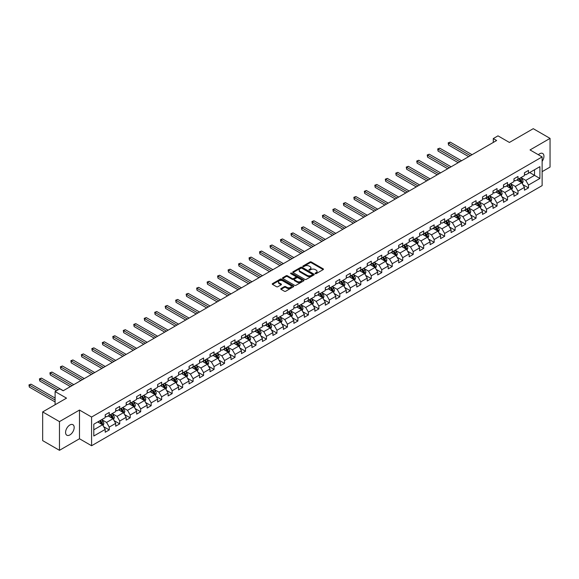 <?xml version="1.0" encoding="UTF-8"?>
<svg xmlns="http://www.w3.org/2000/svg" width="579" height="579" viewBox="0 0 579 579"><rect width="100%" height="100%" fill="white"/><g stroke="black" fill="none" stroke-linecap="round" stroke-linejoin="round"><path stroke-width="0.87" d="M315.258 273.65A0.651 0.376 0 0 0 316.177 273.65L323.191 269.604A0.934 0.536 0 0 0 323.458 269.221A0.934 0.536 0 0 0 323.191 268.837L311.314 261.983A0.934 0.536 0 0 0 309.997 261.983L302.991 266.029A0.651 0.376 0 0 0 303.917 266.564L304.822 266.043A2.982 1.723 0 0 1 309.041 266.043L310.033 266.615A2.982 1.723 0 0 1 310.909 267.831A2.982 1.723 0 0 1 310.033 269.047L309.121 269.575A0.651 0.376 0 0 0 310.047 270.103L310.952 269.582A2.982 1.723 0 0 1 315.171 269.582L316.163 270.154A2.982 1.723 0 0 1 317.039 271.37A2.982 1.723 0 0 1 316.163 272.593L315.258 273.114A0.651 0.376 0 0 0 315.258 273.65L315.258 273.114M69.878 434.923A6.08 3.51 120 0 0 73.851 429.56A6.08 3.51 120 0 0 72.918 424.689A6.08 3.51 120 0 0 69.878 424.986A6.08 3.51 120 0 0 65.905 430.349A6.08 3.51 120 0 0 66.838 435.22A6.08 3.51 120 0 0 69.878 434.923M542.125 161.36A6.08 3.51 120 0 0 542.675 153.478A6.08 3.51 120 0 0 539.635 153.775A6.08 3.51 120 0 0 538.354 154.745M281.047 288.559A0.934 0.536 0 0 0 280.772 288.943A0.934 0.536 0 0 0 281.047 289.326L284.376 291.244A0.934 0.536 0 0 0 285.7 291.244L293.481 286.75A0.934 0.536 0 0 0 293.748 286.373A0.934 0.536 0 0 0 293.481 285.99L281.611 279.136A0.934 0.536 0 0 0 280.287 279.136L272.506 283.63A0.934 0.536 0 0 0 272.231 284.014A0.934 0.536 0 0 0 272.506 284.39L276.53 286.714A0.934 0.536 0 0 0 277.848 286.714L281.177 284.796A0.934 0.536 0 0 0 281.452 284.412A0.934 0.536 0 0 0 281.177 284.028L279.187 282.878A2.497 1.44 0 0 1 278.456 281.864A2.497 1.44 0 0 1 279.997 280.533A2.497 1.44 0 0 1 282.711 280.844L290.528 285.353A2.497 1.44 0 0 1 291.259 286.373A2.497 1.44 0 0 1 289.717 287.705A2.497 1.44 0 0 1 286.996 287.394L285.7 286.641A0.934 0.536 0 0 0 284.376 286.641L281.047 288.559L281.047 289.326M542.125 171.659L550.05 167.085L550.05 138.381L533.252 128.683L509.404 142.448L497.983 135.855L493.279 138.569L496.637 140.509L63.162 390.774L59.803 388.835L55.099 391.556L55.099 404.743M59.463 421.613L59.463 450.317L79.489 438.759L79.489 410.055L59.463 421.613L42.672 411.915L66.52 398.149L55.099 391.556M79.489 410.055L91.583 417.039L542.125 156.916L542.125 185.62L91.583 445.743L91.583 417.039M550.05 138.381L530.031 149.939L542.125 156.916M304.887 279.404A0.934 0.536 0 0 0 306.204 279.404L313.984 274.909A0.934 0.536 0 0 0 314.259 274.533A0.934 0.536 0 0 0 313.984 274.149L302.115 267.295A0.934 0.536 0 0 0 300.798 267.295L293.017 271.79A0.934 0.536 0 0 0 292.742 272.173A0.934 0.536 0 0 0 293.017 272.55L304.887 279.404M291.005 273.787A0.651 0.376 0 0 1 291.664 273.881L291.664 273.107L303.736 280.07A0.934 0.536 0 0 1 304.004 280.453A0.934 0.536 0 0 1 303.736 280.829L295.949 285.324A0.934 0.536 0 0 1 294.631 285.324L282.762 278.47L286.091 276.567L286.091 275.785L282.762 277.71A0.934 0.536 0 0 0 282.487 278.094A0.934 0.536 0 0 0 282.762 278.47L282.762 277.71M286.091 276.567A0.934 0.536 0 0 1 287.408 276.567L287.408 275.785A0.934 0.536 0 0 0 286.091 275.785M287.408 275.785L292.229 278.564A0.934 0.536 0 0 0 293.546 278.564L295.753 277.29A0.934 0.536 0 0 0 296.028 276.914A0.934 0.536 0 0 0 295.753 276.53L290.745 273.635A0.651 0.376 0 0 1 291.664 273.107M59.463 450.317L42.672 440.619L42.672 411.915M103.641 426.68L109.25 429.915L109.25 427.085L115.699 423.358L115.699 426.195L119.73 423.864L119.73 421.034L126.179 417.307L126.179 420.144L130.21 417.814L130.21 414.984L136.658 411.256L136.658 414.094L140.69 411.763L140.69 408.933L147.138 405.206L147.138 408.036L151.17 405.713L151.17 402.883L157.626 399.155L157.626 401.985L161.657 399.662L161.657 396.832L168.105 393.105L168.105 395.935L172.137 393.611L172.137 390.774L178.585 387.054L178.585 389.884L182.617 387.561L182.617 384.724L189.065 381.004L189.065 383.834L193.097 381.51L193.097 378.673L199.545 374.953L199.545 377.783L203.576 375.46L203.576 372.623L210.025 368.903L210.025 371.732L214.056 369.402L214.056 366.572L220.505 362.852L220.505 365.682L224.536 363.351L224.536 360.522L230.992 356.802L230.992 359.631L235.016 357.301L235.016 354.471L241.472 350.751L241.472 353.581L245.503 351.25L245.503 348.42L251.952 344.693L251.952 347.53L255.983 345.2L255.983 342.37L262.432 338.643L262.432 341.48L266.463 339.149L266.463 336.319L272.912 332.592L272.912 335.429L276.943 333.099L276.943 330.269L283.392 326.542L283.392 329.379L287.423 327.048L287.423 324.218L293.871 320.491L293.871 323.321L297.903 320.998L297.903 318.168L304.351 314.44L304.351 317.27L308.383 314.947L308.383 312.117L314.838 308.39L314.838 311.22L318.87 308.897L318.87 306.059L325.318 302.339L325.318 305.169L329.35 302.846L329.35 300.009L335.798 296.289L335.798 299.119L339.83 296.795L339.83 293.958L346.278 290.238L346.278 293.068L350.309 290.745L350.309 287.908L356.758 284.188L356.758 287.018L360.789 284.687L360.789 281.857L367.238 278.137L367.238 280.967L371.269 278.637L371.269 275.807L377.718 272.087L377.718 274.916L381.749 272.586L381.749 269.756L388.205 266.036L388.205 268.866L392.229 266.535L392.229 263.706L398.685 259.978L398.685 262.815L402.716 260.485L402.716 257.655L409.165 253.928L409.165 256.765L413.196 254.434L413.196 251.604L419.645 247.877L419.645 250.714L423.676 248.384L423.676 245.554L430.125 241.827L430.125 244.664L434.156 242.333L434.156 239.503L440.605 235.776L440.605 238.606L444.636 236.283L444.636 233.453L451.084 229.725L451.084 232.555L455.116 230.232L455.116 227.402L461.564 223.675L461.564 226.505L465.596 224.182L465.596 221.344L472.051 217.624L472.051 220.454L476.083 218.131L476.083 215.294L482.531 211.574L482.531 214.404L486.563 212.08L486.563 209.243L493.011 205.523L493.011 208.353L497.043 206.03L497.043 203.193L503.491 199.473L503.491 202.303L507.522 199.972L507.522 197.142L513.971 193.422L513.971 196.252L518.002 193.922L518.002 191.092L524.451 187.372L524.451 190.202L528.482 187.871L528.482 185.041L539.903 178.448L539.903 166.658L534.533 169.756L534.533 175.343L539.903 178.448M109.25 429.915L105.219 432.245L105.219 429.408L93.798 436.009L93.798 424.212L105.219 417.618L105.219 414.788L109.25 412.458L109.25 415.295L115.699 411.568L115.699 408.738L119.73 406.407L119.73 409.244L126.179 405.517L126.179 402.687L130.21 400.357L130.21 403.187L136.658 399.467L136.658 396.637L140.69 394.306L140.69 397.136L147.138 393.416L147.138 390.586L151.17 388.256L151.17 391.086L157.626 387.365L157.626 384.536L161.657 382.205L161.657 385.035L168.105 381.315L168.105 378.485L172.137 376.155L172.137 378.984L178.585 375.264L178.585 372.427L182.617 370.104L182.617 372.934L189.065 369.214L189.065 366.377L193.097 364.053L193.097 366.883L199.545 363.163L199.545 360.326L203.576 358.003L203.576 360.833L210.025 357.105L210.025 354.276L214.056 351.952L214.056 354.782L220.505 351.055L220.505 348.225L224.536 345.902L224.536 348.732L230.992 345.004L230.992 342.175L235.016 339.851L235.016 342.681L241.472 338.954L241.472 336.124L245.503 333.793L245.503 336.631L251.952 332.903L251.952 330.073L255.983 327.743L255.983 330.58L262.432 326.853L262.432 324.023L266.463 321.692L266.463 324.529L272.912 320.802L272.912 317.972L276.943 315.642L276.943 318.472L283.392 314.752L283.392 311.922L287.423 309.591L287.423 312.421L293.871 308.701L293.871 305.871L297.903 303.541L297.903 306.371L304.351 302.651L304.351 299.821L308.383 297.49L308.383 300.32L314.838 296.6L314.838 293.77L318.87 291.44L318.87 294.27L325.318 290.549L325.318 287.712L329.35 285.389L329.35 288.219L335.798 284.499L335.798 281.662L339.83 279.339L339.83 282.168L346.278 278.448L346.278 275.611L350.309 273.288L350.309 276.118L356.758 272.391L356.758 269.561L360.789 267.237L360.789 270.067L367.238 266.34L367.238 263.51L371.269 261.187L371.269 264.017L377.718 260.289L377.718 257.46L381.749 255.136L381.749 257.966L388.205 254.239L388.205 251.409L392.229 249.079L392.229 251.916L398.685 248.188L398.685 245.358L402.716 243.028L402.716 245.865L409.165 242.138L409.165 239.308L413.196 236.977L413.196 239.815L419.645 236.087L419.645 233.257L423.676 230.927L423.676 233.757L430.125 230.037L430.125 227.207L434.156 224.876L434.156 227.706L440.605 223.986L440.605 221.156L444.636 218.826L444.636 221.656L451.084 217.936L451.084 215.106L455.116 212.775L455.116 215.605L461.564 211.885L461.564 209.055L465.596 206.725L465.596 209.555L472.051 205.834L472.051 202.997L476.083 200.674L476.083 203.504L482.531 199.784L482.531 196.947L486.563 194.624L486.563 197.453L493.011 193.733L493.011 190.896L497.043 188.573L497.043 191.403L503.491 187.676L503.491 184.846L507.522 182.523L507.522 185.352L513.971 181.625L513.971 178.795L518.002 176.472L518.002 179.302L524.451 175.575L524.451 172.745L528.482 170.421L528.482 173.251L539.903 166.658M108.172 415.91L113.014 418.704L106.565 422.431L101.723 419.637M105.219 416.069L106.565 416.844L109.25 415.295M106.565 422.431L109.25 427.085M113.014 418.704L115.699 423.358M118.659 409.86L123.493 412.653L117.045 416.381L112.203 413.587M115.699 410.019L117.045 410.793L119.73 409.244M117.045 416.381L119.73 421.034M123.493 412.653L126.179 417.307M129.139 403.809L133.973 406.603L127.525 410.33L122.683 407.536M126.179 403.968L127.525 404.743L130.21 403.187M127.525 410.33L130.21 414.984M133.973 406.603L136.658 411.256M139.619 397.759L144.453 400.552L138.005 404.28L133.17 401.486M136.658 397.918L138.005 398.692L140.69 397.136M138.005 404.28L140.69 408.933M144.453 400.552L147.138 405.206M150.099 391.708L154.933 394.502L148.485 398.222L143.65 395.435M147.138 391.867L148.485 392.642L151.17 391.086M148.485 398.222L151.17 402.883M154.933 394.502L157.626 399.155M160.578 385.657L165.413 388.451L158.964 392.171L154.13 389.385M157.626 385.809L158.964 386.591L161.657 385.035M158.964 392.171L161.657 396.832M165.413 388.451L168.105 393.105M171.058 379.607L175.9 382.401L169.444 386.121L164.61 383.327M168.105 379.759L169.444 380.541L172.137 378.984M169.444 386.121L172.137 390.774M175.9 382.401L178.585 387.054M181.538 373.556L186.38 376.35L179.931 380.07L175.09 377.276M178.585 373.708L179.931 374.49L182.617 372.934M179.931 380.07L182.617 384.724M186.38 376.35L189.065 381.004M192.018 367.506L196.86 370.299L190.411 374.02L185.569 371.226M189.065 367.658L190.411 368.432L193.097 366.883M190.411 374.02L193.097 378.673M196.86 370.299L199.545 374.953M202.505 361.455L207.34 364.249L200.891 367.969L196.049 365.175M199.545 361.607L200.891 362.382L203.576 360.833M200.891 367.969L203.576 372.623M207.34 364.249L210.025 368.903M212.985 355.405L217.82 358.198L211.371 361.918L206.537 359.125M210.025 355.557L211.371 356.331L214.056 354.782M211.371 361.918L214.056 366.572M217.82 358.198L220.505 362.852M223.465 349.354L228.3 352.141L221.851 355.868L217.016 353.074M220.505 349.506L221.851 350.281L224.536 348.732M221.851 355.868L224.536 360.522M228.3 352.141L230.992 356.802M233.945 343.304L238.78 346.09L232.331 349.817L227.496 347.024M230.992 343.456L232.331 344.23L235.016 342.681M232.331 349.817L235.016 354.471M238.78 346.09L241.472 350.751M244.425 337.246L249.259 340.039L242.811 343.767L237.976 340.973M241.472 337.405L242.811 338.179L245.503 336.631M242.811 343.767L245.503 348.42M249.259 340.039L251.952 344.693M254.905 331.195L259.747 333.989L253.291 337.716L248.456 334.923M251.952 331.354L253.291 332.129L255.983 330.58M253.291 337.716L255.983 342.37M259.747 333.989L262.432 338.643M265.385 325.145L270.227 327.938L263.778 331.666L258.936 328.872M262.432 325.304L263.778 326.078L266.463 324.529M263.778 331.666L266.463 336.319M270.227 327.938L272.912 332.592M275.865 319.094L280.706 321.888L274.258 325.615L269.416 322.821M272.912 319.253L274.258 320.028L276.943 318.472M274.258 325.615L276.943 330.269M280.706 321.888L283.392 326.542M286.352 313.044L291.186 315.837L284.738 319.565L279.896 316.771M283.392 313.203L284.738 313.977L287.423 312.421M284.738 319.565L287.423 324.218M291.186 315.837L293.871 320.491M296.832 306.993L301.666 309.787L295.218 313.507L290.383 310.72M293.871 307.152L295.218 307.927L297.903 306.371M295.218 313.507L297.903 318.168M301.666 309.787L304.351 314.44M307.311 300.942L312.146 303.736L305.698 307.456L300.863 304.67M304.351 301.094L305.698 301.876L308.383 300.32M305.698 307.456L308.383 312.117M312.146 303.736L314.838 308.39M317.791 294.892L322.626 297.686L316.177 301.406L311.343 298.612M314.838 295.044L316.177 295.826L318.87 294.27M316.177 301.406L318.87 306.059M322.626 297.686L325.318 302.339M328.271 288.841L333.113 291.635L326.657 295.355L321.823 292.561M325.318 288.993L326.657 289.775L329.35 288.219M326.657 295.355L329.35 300.009M333.113 291.635L335.798 296.289M338.751 282.791L343.593 285.585L337.144 289.305L332.303 286.511M335.798 282.943L337.144 283.717L339.83 282.168M337.144 289.305L339.83 293.958M343.593 285.585L346.278 290.238M349.231 276.74L354.073 279.534L347.624 283.254L342.782 280.46M346.278 276.892L347.624 277.667L350.309 276.118M347.624 283.254L350.309 287.908M354.073 279.534L356.758 284.188M359.718 270.69L364.553 273.483L358.104 277.203L353.262 274.41M356.758 270.842L358.104 271.616L360.789 270.067M358.104 277.203L360.789 281.857M364.553 273.483L367.238 278.137M370.198 264.639L375.033 267.426L368.584 271.153L363.75 268.359M367.238 264.791L368.584 265.566L371.269 264.017M368.584 271.153L371.269 275.807M375.033 267.426L377.718 272.087M380.678 258.589L385.513 261.375L379.064 265.102L374.229 262.309M377.718 258.741L379.064 259.515L381.749 257.966M379.064 265.102L381.749 269.756M385.513 261.375L388.205 266.036M391.158 252.531L395.993 255.325L389.544 259.052L384.709 256.258M388.205 252.69L389.544 253.464L392.229 251.916M389.544 259.052L392.229 263.706M395.993 255.325L398.685 259.978M401.638 246.48L406.472 249.274L400.024 253.001L395.189 250.208M398.685 246.64L400.024 247.414L402.716 245.865M400.024 253.001L402.716 257.655M406.472 249.274L409.165 253.928M412.118 240.43L416.96 243.223L410.504 246.951L405.669 244.157M409.165 240.589L410.504 241.363L413.196 239.815M410.504 246.951L413.196 251.604M416.96 243.223L419.645 247.877M422.598 234.379L427.44 237.173L420.991 240.9L416.149 238.107M419.645 234.538L420.991 235.313L423.676 233.757M420.991 240.9L423.676 245.554M427.44 237.173L430.125 241.827M433.078 228.329L437.919 231.122L431.471 234.85L426.629 232.056M430.125 228.488L431.471 229.262L434.156 227.706M431.471 234.85L434.156 239.503M437.919 231.122L440.605 235.776M443.565 222.278L448.399 225.072L441.951 228.792L437.109 226.005M440.605 222.437L441.951 223.212L444.636 221.656M441.951 228.792L444.636 233.453M448.399 225.072L451.084 229.725M454.045 216.228L458.879 219.021L452.431 222.741L447.596 219.955M451.084 216.38L452.431 217.161L455.116 215.605M452.431 222.741L455.116 227.402M458.879 219.021L461.564 223.675M464.524 210.177L469.359 212.971L462.911 216.691L458.076 213.897M461.564 210.329L462.911 211.111L465.596 209.555M462.911 216.691L465.596 221.344M469.359 212.971L472.051 217.624M475.004 204.126L479.839 206.92L473.39 210.64L468.556 207.847M472.051 204.278L473.39 205.06L476.083 203.504M473.39 210.64L476.083 215.294M479.839 206.92L482.531 211.574M485.484 198.076L490.326 200.87L483.87 204.59L479.036 201.796M482.531 198.228L483.87 199.002L486.563 197.453M483.87 204.59L486.563 209.243M490.326 200.87L493.011 205.523M495.964 192.025L500.806 194.819L494.35 198.539L489.516 195.745M493.011 192.177L494.35 192.952L497.043 191.403M494.35 198.539L497.043 203.193M500.806 194.819L503.491 199.473M506.444 185.975L511.286 188.768L504.837 192.489L499.995 189.695M503.491 186.127L504.837 186.901L507.522 185.352M504.837 192.489L507.522 197.142M511.286 188.768L513.971 193.422M516.931 179.924L521.766 182.711L515.317 186.438L510.475 183.644M513.971 180.076L515.317 180.851L518.002 179.302M515.317 186.438L518.002 191.092M521.766 182.711L524.451 187.372M529.691 172.549L534.533 175.343L525.797 180.387L520.955 177.594M524.451 174.026L525.797 174.8L528.482 173.251M525.797 180.387L528.482 185.041M79.489 438.759L91.583 445.743M493.279 138.569L493.279 142.448M93.798 429.799L102.534 424.754L97.692 421.961M102.534 424.754L105.219 429.408M522.873 184.636L528.482 187.871M512.393 190.686L518.002 193.922M501.913 196.737L507.522 199.972M491.433 202.788L497.043 206.03M480.954 208.838L486.563 212.08M470.466 214.889L476.083 218.131M459.987 220.939L465.596 224.182M449.507 226.99L455.116 230.232M439.027 233.04L444.636 236.283M428.547 239.091L434.156 242.333M418.067 245.149L423.676 248.384M407.587 251.199L413.196 254.434M397.1 257.25L402.716 260.485M386.62 263.3L392.229 266.535M376.14 269.351L381.749 272.586M365.66 275.401L371.269 278.637M355.18 281.452L360.789 284.687M344.7 287.502L350.309 290.745M334.221 293.553L339.83 296.795M323.741 299.604L329.35 302.846M313.253 305.654L318.87 308.897M302.774 311.705L308.383 314.947M292.294 317.755L297.903 320.998M281.814 323.806L287.423 327.048M271.334 329.864L276.943 333.099M260.854 335.914L266.463 339.149M250.374 341.965L255.983 345.2M239.894 348.015L245.503 351.25M229.407 354.066L235.016 357.301M218.927 360.116L224.536 363.351M208.447 366.167L214.056 369.402M197.967 372.217L203.576 375.46M187.487 378.268L193.097 381.51M177.008 384.318L182.617 387.561M166.528 390.369L172.137 393.611M156.041 396.42L161.657 399.662M145.561 402.47L151.17 405.713M135.081 408.521L140.69 411.763M124.601 414.578L130.21 417.814M114.121 420.629L119.73 423.864M315.519 273.737L316.163 273.368A2.982 1.723 0 0 0 317.039 272.144L317.039 271.37M310.909 267.831L310.909 268.605A2.982 1.723 0 0 1 310.033 269.821L309.389 270.198M323.191 268.837L323.191 269.604L311.314 262.765A0.934 0.536 0 0 0 309.997 262.765L303.251 266.658M313.977 274.916L302.115 268.07A0.934 0.536 0 0 0 300.798 268.07L293.032 272.557M312.342 274.801A0.651 0.376 0 0 0 312.342 274.265L301.92 268.251A0.651 0.376 0 0 0 300.993 268.251L300.038 268.801A2.982 1.723 0 0 0 299.169 270.017A2.982 1.723 0 0 0 300.038 271.24L307.159 275.351A2.982 1.723 0 0 0 311.386 275.351L312.342 274.801L312.342 275.575A0.651 0.376 0 0 0 312.53 275.307L312.53 274.533M299.169 270.017L299.169 270.798A2.982 1.723 0 0 0 300.038 272.014L300.038 271.24M312.342 275.575L311.386 276.125A2.982 1.723 0 0 1 307.159 276.125L300.038 272.014M287.408 276.567L292.229 279.346A0.934 0.536 0 0 0 293.546 279.346L295.753 278.065A0.934 0.536 0 0 0 296.028 277.688L296.028 276.914M291.664 273.881L303.722 280.837M297.222 281.452A2.497 1.44 0 0 0 299.936 281.763A2.497 1.44 0 0 0 301.478 280.431A2.497 1.44 0 0 0 300.747 279.418L297.997 277.826A0.934 0.536 0 0 0 296.68 277.826L294.465 279.1A0.934 0.536 0 0 0 294.197 279.483A0.934 0.536 0 0 0 294.465 279.86L297.222 281.452L297.222 282.226A2.497 1.44 0 0 0 299.936 282.538A2.497 1.44 0 0 0 301.478 281.206L301.478 280.431M294.197 279.483L294.197 280.258A0.934 0.536 0 0 0 294.465 280.641L294.465 279.86M297.222 282.226L294.465 280.641M291.259 286.373L291.259 287.148A2.497 1.44 0 0 1 289.717 288.48A2.497 1.44 0 0 1 286.996 288.168L285.7 287.416A0.934 0.536 0 0 0 284.376 287.416L281.061 289.334M278.456 281.864L278.456 282.639A2.497 1.44 0 0 0 279.187 283.652L279.187 282.878M281.177 284.028L281.177 284.796L279.187 283.652M293.481 285.99L293.481 286.75L281.611 279.918A0.934 0.536 0 0 0 280.287 279.918L272.521 284.398M522.294 183.637L523.098 181.618A2.519 1.455 -120 0 0 522.294 179.476L520.905 177.623M518.487 180.822L517.546 179.562M472.051 154.709L450.23 142.116L448.551 143.085L448.551 145.025L468.686 156.648M518.82 178.824L520.21 180.677A2.519 1.455 60 0 1 520.926 182.19L521.737 181.726A2.519 1.455 -120 0 0 521.013 180.214L519.631 178.361M519.001 178.723L520.535 180.778A1.281 0.738 60 0 1 520.767 181.169L521.737 181.726M448.551 145.025L448.182 142.868L470.365 155.679M448.182 142.868L450.23 142.116M511.814 189.688L512.618 187.668A2.519 1.455 -120 0 0 511.814 185.526L510.425 183.673M508.007 186.872L507.066 185.613M461.564 160.759L439.751 148.166L438.071 149.136L438.071 151.076L458.206 162.699M508.34 184.882L509.73 186.727A2.519 1.455 60 0 1 510.446 188.247L511.257 187.777A2.519 1.455 -120 0 0 510.533 186.264L509.151 184.412M508.514 184.781L510.056 186.829A1.281 0.738 60 0 1 510.287 187.22L511.257 187.777M438.071 151.076L437.702 148.919L459.885 161.729M437.702 148.919L439.751 148.166M501.334 195.738L502.131 193.719A2.519 1.455 -120 0 0 501.327 191.577L499.945 189.724M497.527 192.923L496.587 191.663M451.084 166.81L429.271 154.217L427.591 155.186L427.591 157.126L447.726 168.75M497.86 190.932L499.25 192.778A2.519 1.455 60 0 1 499.966 194.298L500.777 193.827A2.519 1.455 -120 0 0 500.053 192.315L498.664 190.462M498.034 190.831L499.576 192.879A1.281 0.738 60 0 1 499.807 193.27L500.777 193.827M427.591 157.126L427.222 154.969L449.405 167.78M427.222 154.969L429.271 154.217M490.854 201.789L491.651 199.777A2.519 1.455 -120 0 0 490.847 197.627L489.465 195.782M487.048 198.973L486.107 197.721M440.605 172.86L418.791 160.267L417.112 161.237L417.112 163.177L437.246 174.8M487.38 196.983L488.763 198.829A2.519 1.455 60 0 1 489.487 200.348L490.29 199.878A2.519 1.455 -120 0 0 489.573 198.365L488.184 196.513M487.554 196.882L489.096 198.93A1.281 0.738 60 0 1 489.327 199.321L490.29 199.878M417.112 163.177L416.742 161.027L438.925 173.83M416.742 161.027L418.791 160.267M480.375 207.839L481.171 205.827A2.519 1.455 -120 0 0 480.367 203.678L478.985 201.832M476.568 205.024L475.62 203.772M430.125 178.911L408.311 166.318L406.632 167.288L406.632 169.227L426.766 180.851M476.901 203.034L478.283 204.886A2.519 1.455 60 0 1 479.007 206.399L479.81 205.929A2.519 1.455 -120 0 0 479.094 204.416L477.704 202.563M477.074 202.932L478.616 204.988A1.281 0.738 60 0 1 478.847 205.371L479.81 205.929M406.632 169.227L406.263 167.078L428.446 179.881M406.263 167.078L408.311 166.318M469.895 213.89L470.691 211.878A2.519 1.455 -120 0 0 469.887 209.728L468.498 207.883M466.081 211.074L465.14 209.822M419.645 184.962L397.831 172.368L396.152 173.338L396.152 175.278L416.287 186.901M466.421 209.084L467.803 210.937A2.519 1.455 60 0 1 468.527 212.45L469.33 211.986A2.519 1.455 -120 0 0 468.614 210.466L467.224 208.621M466.594 208.983L468.129 211.038A1.281 0.738 60 0 1 468.368 211.422L469.33 211.986M396.152 175.278L395.783 173.128L417.966 185.931M395.783 173.128L397.831 172.368M459.408 219.94L460.211 217.928A2.519 1.455 -120 0 0 459.408 215.786L458.018 213.933M455.601 217.125L454.66 215.873M409.165 191.012L387.351 178.419L385.672 179.389L385.672 181.328L405.807 192.952M455.934 215.135L457.323 216.987A2.519 1.455 60 0 1 458.047 218.5L458.85 218.037A2.519 1.455 -120 0 0 458.127 216.517L456.744 214.671M456.114 215.033L457.649 217.089A1.281 0.738 60 0 1 457.88 217.472L458.85 218.037M385.672 181.328L385.296 179.179L407.486 191.982M385.296 179.179L387.351 178.419M448.928 225.991L449.731 223.979A2.519 1.455 -120 0 0 448.928 221.837L447.538 219.984M445.121 223.183L444.18 221.923M398.685 197.063L376.864 184.469L375.185 185.439L375.185 187.379L395.319 199.002M445.454 221.185L446.843 223.038A2.519 1.455 60 0 1 447.567 224.551L448.37 224.087A2.519 1.455 -120 0 0 447.647 222.568L446.264 220.722M445.635 221.084L447.169 223.139A1.281 0.738 60 0 1 447.401 223.53L448.37 224.087M375.185 187.379L374.816 185.229L397.006 198.032M374.816 185.229L376.864 184.469M438.448 232.041L439.251 230.029A2.519 1.455 -120 0 0 438.448 227.887L437.058 226.034M434.641 229.233L433.7 227.974M388.198 203.12L366.384 190.52L364.705 191.49L364.705 193.429L384.84 205.06M434.974 227.236L436.363 229.089A2.519 1.455 60 0 1 437.08 230.601L437.89 230.138A2.519 1.455 -120 0 0 437.167 228.618L435.784 226.773M435.147 227.134L436.689 229.19A1.281 0.738 60 0 1 436.921 229.581L437.89 230.138M364.705 193.429L364.336 191.28L386.519 204.09M364.336 191.28L366.384 190.52M427.968 238.092L428.764 236.08A2.519 1.455 -120 0 0 427.961 233.938L426.578 232.085M424.161 235.284L423.22 234.025M377.718 209.171L355.904 196.571L354.225 197.54L354.225 199.48L374.36 211.111M424.494 233.286L425.883 235.139A2.519 1.455 60 0 1 426.6 236.652L427.411 236.189A2.519 1.455 -120 0 0 426.687 234.676L425.297 232.823M424.668 233.185L426.209 235.24A1.281 0.738 60 0 1 426.441 235.631L427.411 236.189M354.225 199.48L353.856 197.33L376.039 210.141M353.856 197.33L355.904 196.571M417.488 244.143L418.284 242.131A2.519 1.455 -120 0 0 417.481 239.988L416.098 238.135M413.681 241.334L412.74 240.075M367.238 215.222L345.424 202.621L343.745 203.591L343.745 205.531L363.88 217.161M414.014 239.337L415.404 241.19A2.519 1.455 60 0 1 416.12 242.702L416.931 242.239A2.519 1.455 -120 0 0 416.207 240.726L414.817 238.874M414.188 239.236L415.729 241.291A1.281 0.738 60 0 1 415.961 241.682L416.931 242.239M343.745 205.531L343.376 203.381L365.559 216.191M343.376 203.381L345.424 202.621M407.008 250.193L407.804 248.181A2.519 1.455 -120 0 0 407.001 246.039L405.618 244.186M403.201 247.385L402.253 246.126M356.758 221.272L334.944 208.679L333.265 209.649L333.265 211.588L353.4 223.212M403.534 245.387L404.916 247.24A2.519 1.455 60 0 1 405.64 248.753L406.444 248.29A2.519 1.455 -120 0 0 405.727 246.777L404.337 244.924M403.708 245.286L405.249 247.342A1.281 0.738 60 0 1 405.481 247.732L406.444 248.29M333.265 211.588L332.896 209.432L355.079 222.242M332.896 209.432L334.944 208.679M396.528 256.244L397.324 254.232A2.519 1.455 -120 0 0 396.521 252.089L395.131 250.237M392.714 253.436L391.773 252.176M346.278 227.323L324.464 214.729L322.785 215.699L322.785 217.639L342.92 229.262M393.054 251.438L394.437 253.291A2.519 1.455 60 0 1 395.16 254.803L395.964 254.34A2.519 1.455 -120 0 0 395.247 252.828L393.858 250.975M393.228 251.337L394.762 253.392A1.281 0.738 60 0 1 395.001 253.783L395.964 254.34M322.785 217.639L322.416 215.482L344.599 228.292M322.416 215.482L324.464 214.729M386.048 262.294L386.844 260.282A2.519 1.455 -120 0 0 386.041 258.14L384.651 256.287M382.234 259.486L381.293 258.227M335.798 233.373L313.984 220.78L312.305 221.75L312.305 223.689L332.44 235.313M382.574 257.489L383.957 259.341A2.519 1.455 60 0 1 384.68 260.854L385.484 260.391A2.519 1.455 -120 0 0 384.767 258.878L383.378 257.025M382.748 257.387L384.282 259.443A1.281 0.738 60 0 1 384.521 259.833L385.484 260.391M312.305 223.689L311.936 221.533L334.119 234.343M311.936 221.533L313.984 220.78M375.561 268.352L376.364 266.333A2.519 1.455 -120 0 0 375.561 264.19L374.172 262.338M371.754 265.537L370.813 264.277M325.318 239.424L303.505 226.83L301.818 227.8L301.818 229.74L321.96 241.363M372.087 263.539L373.477 265.392A2.519 1.455 60 0 1 374.2 266.905L375.004 266.441A2.519 1.455 -120 0 0 374.28 264.929L372.898 263.076M372.268 263.438L373.802 265.493A1.281 0.738 60 0 1 374.034 265.884L375.004 266.441M301.818 229.74L301.449 227.583L323.639 240.394M301.449 227.583L303.505 226.83M365.081 274.403L365.885 272.383A2.519 1.455 -120 0 0 365.081 270.241L363.692 268.388M361.274 271.587L360.333 270.328M314.838 245.474L293.017 232.881L291.338 233.851L291.338 235.791L311.473 247.414M361.607 269.597L362.997 271.442A2.519 1.455 60 0 1 363.713 272.962L364.524 272.492A2.519 1.455 -120 0 0 363.8 270.979L362.418 269.126M361.788 269.496L363.322 271.544A1.281 0.738 60 0 1 363.554 271.935L364.524 272.492M291.338 235.791L290.969 233.634L313.152 246.444M290.969 233.634L293.017 232.881M354.601 280.453L355.405 278.434A2.519 1.455 -120 0 0 354.601 276.292L353.212 274.439M350.794 277.638L349.854 276.378M304.351 251.525L282.538 238.932L280.858 239.901L280.858 241.841L300.993 253.464M351.127 275.647L352.517 277.493A2.519 1.455 60 0 1 353.233 279.013L354.044 278.542A2.519 1.455 -120 0 0 353.32 277.03L351.938 275.177M351.301 275.546L352.843 277.594A1.281 0.738 60 0 1 353.074 277.985L354.044 278.542M280.858 241.841L280.489 239.684L302.672 252.495M280.489 239.684L282.538 238.932M344.121 286.504L344.918 284.492A2.519 1.455 -120 0 0 344.114 282.342L342.732 280.497M340.314 283.688L339.374 282.436M293.871 257.575L272.058 244.982L270.379 245.952L270.379 247.892L290.513 259.515M340.647 281.698L342.037 283.544A2.519 1.455 60 0 1 342.754 285.063L343.564 284.593A2.519 1.455 -120 0 0 342.84 283.08L341.451 281.228M340.821 281.597L342.363 283.645A1.281 0.738 60 0 1 342.594 284.036L343.564 284.593M270.379 247.892L270.009 245.742L292.192 258.545M270.009 245.742L272.058 244.982M333.642 292.554L334.438 290.542A2.519 1.455 -120 0 0 333.634 288.393L332.252 286.547M329.835 289.739L328.894 288.487M283.392 263.626L261.578 251.033L259.899 252.003L259.899 253.942L280.033 265.566M330.168 287.749L331.557 289.601A2.519 1.455 60 0 1 332.274 291.114L333.077 290.644A2.519 1.455 -120 0 0 332.36 289.131L330.971 287.278M330.341 287.647L331.883 289.703A1.281 0.738 60 0 1 332.114 290.086L333.077 290.644M259.899 253.942L259.53 251.793L281.712 264.596M259.53 251.793L261.578 251.033M323.162 298.605L323.958 296.593A2.519 1.455 -120 0 0 323.154 294.443L321.772 292.598M319.355 295.789L318.407 294.537M272.912 269.676L251.098 257.083L249.419 258.053L249.419 259.993L269.553 271.616M319.688 293.799L321.07 295.652A2.519 1.455 60 0 1 321.794 297.165L322.597 296.701A2.519 1.455 -120 0 0 321.881 295.181L320.491 293.336M319.861 293.698L321.403 295.753A1.281 0.738 60 0 1 321.635 296.137L322.597 296.701M249.419 259.993L249.05 257.843L271.233 270.646M249.05 257.843L251.098 257.083M312.682 304.655L313.478 302.643A2.519 1.455 -120 0 0 312.674 300.501L311.285 298.648M308.868 301.84L307.927 300.588M262.432 275.727L240.618 263.134L238.939 264.104L238.939 266.043L259.074 277.667M309.208 299.85L310.59 301.702A2.519 1.455 60 0 1 311.314 303.215L312.117 302.752A2.519 1.455 -120 0 0 311.401 301.232L310.011 299.386M309.381 299.748L310.916 301.804A1.281 0.738 60 0 1 311.155 302.187L312.117 302.752M238.939 266.043L238.57 263.894L260.753 276.697M238.57 263.894L240.618 263.134M302.195 310.706L302.998 308.694A2.519 1.455 -120 0 0 302.195 306.552L300.805 304.699M298.388 307.898L297.447 306.638M251.952 281.778L230.138 269.184L228.459 270.154L228.459 272.094L248.594 283.717M298.728 305.9L300.11 307.753A2.519 1.455 60 0 1 300.834 309.266L301.637 308.802A2.519 1.455 -120 0 0 300.921 307.283L299.531 305.437M298.902 305.799L300.436 307.854A1.281 0.738 60 0 1 300.675 308.245L301.637 308.802M228.459 272.094L228.09 269.944L250.273 282.747M228.09 269.944L230.138 269.184M291.715 316.756L292.518 314.744A2.519 1.455 -120 0 0 291.715 312.602L290.325 310.749M287.908 313.948L286.967 312.689M241.472 287.835L219.658 275.235L217.972 276.205L217.972 278.144L238.107 289.775M288.241 311.951L289.63 313.804A2.519 1.455 60 0 1 290.354 315.316L291.157 314.853A2.519 1.455 -120 0 0 290.434 313.333L289.051 311.488M288.422 311.849L289.956 313.905A1.281 0.738 60 0 1 290.188 314.296L291.157 314.853M217.972 278.144L217.603 275.995L239.793 288.805M217.603 275.995L219.658 275.235M281.235 322.807L282.038 320.795A2.519 1.455 -120 0 0 281.235 318.653L279.845 316.8M277.428 319.999L276.487 318.739M230.985 293.886L209.171 281.285L207.492 282.255L207.492 284.195L227.627 295.826M277.761 318.001L279.15 319.854A2.519 1.455 60 0 1 279.867 321.367L280.677 320.904A2.519 1.455 -120 0 0 279.954 319.391L278.571 317.538M277.934 317.9L279.476 319.955A1.281 0.738 60 0 1 279.708 320.346L280.677 320.904M207.492 284.195L207.123 282.045L229.306 294.856M207.123 282.045L209.171 281.285M270.755 328.858L271.551 326.846A2.519 1.455 -120 0 0 270.748 324.703L269.365 322.85M266.948 326.049L266.007 324.79M220.505 299.936L198.691 287.336L197.012 288.306L197.012 290.245L217.147 301.876M267.281 324.052L268.67 325.905A2.519 1.455 60 0 1 269.387 327.417L270.198 326.954A2.519 1.455 -120 0 0 269.474 325.441L268.091 323.589M267.455 323.951L268.996 326.006A1.281 0.738 60 0 1 269.228 326.397L270.198 326.954M197.012 290.245L196.643 288.096L218.826 300.906M196.643 288.096L198.691 287.336M260.275 334.908L261.071 332.896A2.519 1.455 -120 0 0 260.268 330.754L258.885 328.901M256.468 332.1L255.527 330.841M210.025 305.987L188.211 293.394L186.532 294.364L186.532 296.303L206.667 307.927M256.801 330.102L258.191 331.955A2.519 1.455 60 0 1 258.907 333.468L259.718 333.005A2.519 1.455 -120 0 0 258.994 331.492L257.604 329.639M256.975 330.001L258.516 332.057A1.281 0.738 60 0 1 258.748 332.447L259.718 333.005M186.532 296.303L186.163 294.146L208.346 306.957M186.163 294.146L188.211 293.394M249.795 340.959L250.591 338.947A2.519 1.455 -120 0 0 249.788 336.804L248.405 334.952M245.988 338.15L245.04 336.891M199.545 312.038L177.731 299.444L176.052 300.414L176.052 302.354L196.187 313.977M246.321 336.153L247.703 338.006A2.519 1.455 60 0 1 248.427 339.518L249.231 339.055A2.519 1.455 -120 0 0 248.514 337.543L247.124 335.69M246.495 336.052L248.036 338.107A1.281 0.738 60 0 1 248.268 338.498L249.231 339.055M176.052 302.354L175.683 300.197L197.866 313.007M175.683 300.197L177.731 299.444M239.315 347.009L240.111 344.997A2.519 1.455 -120 0 0 239.308 342.855L237.918 341.002M235.501 344.201L234.56 342.942M189.065 318.088L167.251 305.495L165.572 306.465L165.572 308.404L185.707 320.028M235.841 342.203L237.224 344.056A2.519 1.455 60 0 1 237.947 345.569L238.751 345.106A2.519 1.455 -120 0 0 238.034 343.593L236.645 341.74M236.015 342.102L237.556 344.158A1.281 0.738 60 0 1 237.788 344.548L238.751 345.106M165.572 308.404L165.203 306.248L187.386 319.058M165.203 306.248L167.251 305.495M228.835 353.067L229.631 351.048A2.519 1.455 -120 0 0 228.828 348.905L227.438 347.053M225.021 350.252L224.08 348.992M178.585 324.139L156.771 311.545L155.092 312.515L155.092 314.455L175.227 326.078M225.361 348.254L226.744 350.107A2.519 1.455 60 0 1 227.467 351.619L228.271 351.156A2.519 1.455 -120 0 0 227.554 349.644L226.165 347.791M225.535 348.153L227.069 350.208A1.281 0.738 60 0 1 227.308 350.599L228.271 351.156M155.092 314.455L154.723 312.298L176.906 325.108M154.723 312.298L156.771 311.545M218.348 359.118L219.151 357.098A2.519 1.455 -120 0 0 218.348 354.956L216.959 353.103M214.541 356.302L213.6 355.043M168.105 330.189L146.292 317.596L144.612 318.566L144.612 320.505L164.747 332.129M214.874 354.312L216.264 356.157A2.519 1.455 60 0 1 216.987 357.677L217.791 357.207A2.519 1.455 -120 0 0 217.067 355.694L215.685 353.841M215.055 354.21L216.589 356.259A1.281 0.738 60 0 1 216.821 356.65L217.791 357.207M144.612 320.505L144.236 318.349L166.426 331.159M144.236 318.349L146.292 317.596M207.868 365.168L208.672 363.149A2.519 1.455 -120 0 0 207.868 361.007L206.479 359.154M204.061 362.353L203.12 361.093M157.626 336.24L135.804 323.647L134.125 324.616L134.125 326.556L154.26 338.179M204.394 360.362L205.784 362.208A2.519 1.455 60 0 1 206.508 363.728L207.311 363.257A2.519 1.455 -120 0 0 206.587 361.745L205.205 359.892M204.575 360.261L206.11 362.309A1.281 0.738 60 0 1 206.341 362.7L207.311 363.257M134.125 326.556L133.756 324.399L155.939 337.21M133.756 324.399L135.804 323.647M197.388 371.219L198.192 369.207A2.519 1.455 -120 0 0 197.388 367.057L195.999 365.211M193.581 368.403L192.641 367.151M147.138 342.29L125.325 329.697L123.645 330.667L123.645 332.607L143.78 344.23M193.914 366.413L195.304 368.258A2.519 1.455 60 0 1 196.02 369.778L196.831 369.308A2.519 1.455 -120 0 0 196.107 367.795L194.725 365.942M194.088 366.312L195.63 368.36A1.281 0.738 60 0 1 195.861 368.751L196.831 369.308M123.645 332.607L123.276 330.457L145.459 343.26M123.276 330.457L125.325 329.697M186.908 377.269L187.705 375.257A2.519 1.455 -120 0 0 186.901 373.108L185.519 371.262M183.102 374.454L182.161 373.202M136.658 348.341L114.845 335.748L113.166 336.717L113.166 338.657L133.3 350.281M183.434 372.463L184.824 374.316A2.519 1.455 60 0 1 185.541 375.829L186.351 375.358A2.519 1.455 -120 0 0 185.627 373.846L184.238 371.993M183.608 372.362L185.15 374.418A1.281 0.738 60 0 1 185.381 374.801L186.351 375.358M113.166 338.657L112.796 336.508L134.979 349.311M112.796 336.508L114.845 335.748M176.429 383.32L177.225 381.308A2.519 1.455 -120 0 0 176.421 379.158L175.039 377.313M172.622 380.504L171.681 379.252M126.179 354.391L104.365 341.798L102.686 342.768L102.686 344.708L122.82 356.331M172.955 378.514L174.344 380.367A2.519 1.455 60 0 1 175.061 381.879L175.864 381.416A2.519 1.455 -120 0 0 175.148 379.896L173.758 378.051M173.128 378.413L174.67 380.468A1.281 0.738 60 0 1 174.901 380.852L175.864 381.416M102.686 344.708L102.317 342.558L124.499 355.361M102.317 342.558L104.365 341.798M165.949 389.37L166.745 387.358A2.519 1.455 -120 0 0 165.941 385.216L164.559 383.363M162.142 386.555L161.194 385.303M115.699 360.442L93.885 347.849L92.206 348.819L92.206 350.758L112.34 362.382M162.475 384.565L163.857 386.417A2.519 1.455 60 0 1 164.581 387.93L165.384 387.467A2.519 1.455 -120 0 0 164.668 385.947L163.278 384.101M162.648 384.463L164.19 386.519A1.281 0.738 60 0 1 164.422 386.902L165.384 387.467M92.206 350.758L91.837 348.609L114.02 361.412M91.837 348.609L93.885 347.849M155.469 395.421L156.265 393.409A2.519 1.455 -120 0 0 155.462 391.266L154.072 389.414M151.655 392.613L150.714 391.353M105.219 366.493L83.405 353.899L81.726 354.869L81.726 356.809L101.861 368.432M151.995 390.615L153.377 392.468A2.519 1.455 60 0 1 154.101 393.981L154.904 393.517A2.519 1.455 -120 0 0 154.188 391.997L152.798 390.152M152.168 390.514L153.703 392.569A1.281 0.738 60 0 1 153.942 392.96L154.904 393.517M81.726 356.809L81.357 354.659L103.54 367.462M81.357 354.659L83.405 353.899M144.982 401.471L145.785 399.459A2.519 1.455 -120 0 0 144.982 397.317L143.592 395.464M141.175 398.663L140.234 397.404M94.739 372.55L72.925 359.95L71.246 360.92L71.246 362.859L91.381 374.49M141.515 396.666L142.897 398.518A2.519 1.455 60 0 1 143.621 400.031L144.424 399.568A2.519 1.455 -120 0 0 143.708 398.048L142.318 396.202M141.689 396.564L143.223 398.62A1.281 0.738 60 0 1 143.462 399.011L144.424 399.568M71.246 362.859L70.877 360.71L93.06 373.52M70.877 360.71L72.925 359.95M134.502 407.522L135.305 405.51A2.519 1.455 -120 0 0 134.502 403.368L133.112 401.515M130.695 404.714L129.754 403.454M84.259 378.601L62.445 366L60.759 366.97L60.759 368.91L80.894 380.541M131.028 402.716L132.417 404.569A2.519 1.455 60 0 1 133.141 406.082L133.944 405.618A2.519 1.455 -120 0 0 133.221 404.106L131.838 402.253M131.209 402.615L132.743 404.67A1.281 0.738 60 0 1 132.975 405.061L133.944 405.618M60.759 368.91L60.39 366.76L82.58 379.571M60.39 366.76L62.445 366M124.022 413.572L124.825 411.56A2.519 1.455 -120 0 0 124.022 409.418L122.632 407.565M120.215 410.764L119.274 409.505M73.779 384.651L51.958 372.051L50.279 373.021L50.279 374.96L70.414 386.591M120.548 408.767L121.937 410.62A2.519 1.455 60 0 1 122.654 412.132L123.465 411.669A2.519 1.455 -120 0 0 122.741 410.156L121.358 408.304M120.729 408.665L122.263 410.721A1.281 0.738 60 0 1 122.495 411.112L123.465 411.669M50.279 374.96L49.91 372.811L72.093 385.621M49.91 372.811L51.958 372.051M113.542 419.623L114.345 417.611A2.519 1.455 -120 0 0 113.542 415.469L112.152 413.616M109.735 416.815L108.794 415.556M63.292 390.702L41.478 378.109L39.799 379.079L39.799 381.018L56.576 390.702M110.068 414.817L111.457 416.67A2.519 1.455 60 0 1 112.174 418.183L112.985 417.72A2.519 1.455 -120 0 0 112.261 416.207L110.878 414.354M110.242 414.716L111.783 416.771A1.281 0.738 60 0 1 112.015 417.162L112.985 417.72M39.799 381.018L39.43 378.861L58.255 389.732M39.43 378.861L41.478 378.109M103.062 425.674L103.858 423.662A2.519 1.455 -120 0 0 103.055 421.519L101.672 419.666M99.255 422.865L98.314 421.606M55.099 398.07L30.998 384.159L29.319 385.129L29.319 387.069L55.099 401.949M99.588 420.868L100.978 422.721A2.519 1.455 60 0 1 101.694 424.233L102.505 423.77A2.519 1.455 -120 0 0 101.781 422.257L100.391 420.405M99.762 420.767L101.303 422.822A1.281 0.738 60 0 1 101.535 423.213L102.505 423.77M29.319 387.069L28.95 384.912L55.099 400.009M28.95 384.912L30.998 384.159M316.163 273.368L316.163 272.593M309.121 270.103L309.121 269.575M310.033 269.821L310.033 269.047M302.991 266.564L302.991 266.029M309.997 262.765L309.997 261.983M311.314 262.765L311.314 261.983M293.017 272.55L293.017 271.79M300.798 268.07L300.798 267.295M302.115 268.07L302.115 267.295M313.984 274.909L313.984 274.149M307.159 276.125L307.159 275.351M311.386 276.125L311.386 275.351M292.229 279.346L292.229 278.564M293.546 279.346L293.546 278.564M295.753 278.065L295.753 277.29M303.736 280.829L303.736 280.07M284.376 287.416L284.376 286.641M285.7 287.416L285.7 286.641M286.996 288.168L286.996 287.394M272.506 284.39L272.506 283.63M280.287 279.918L280.287 279.136M281.611 279.918L281.611 279.136M521.52 182.573L523.076 181.668M521.013 180.214L522.294 179.476M519.225 181.249L520.21 180.677M511.033 188.624L512.596 187.719M510.533 186.264L511.814 185.526M508.746 187.299L509.73 186.727M500.553 194.674L502.116 193.77M500.053 192.315L501.327 191.577M498.266 193.35L499.25 192.778M490.073 200.725L491.636 199.82M489.573 198.365L490.847 197.627M487.779 199.4L488.763 198.829M479.593 206.775L481.156 205.871M479.094 204.416L480.367 203.678M477.299 205.451L478.283 204.886M469.113 212.826L470.676 211.921M468.614 210.466L469.887 209.728M466.819 211.501L467.803 210.937M458.633 218.876L460.196 217.972M458.127 216.517L459.408 215.786M456.339 217.552L457.323 216.987M448.153 224.927L449.709 224.03M447.647 222.568L448.928 221.837M445.859 223.603L446.843 223.038M437.673 230.978L439.229 230.08M437.167 228.618L438.448 227.887M435.379 229.653L436.363 229.089M427.186 237.028L428.75 236.131M426.687 234.676L427.961 233.938M424.899 235.704L425.883 235.139M416.706 243.079L418.27 242.181M416.207 240.726L417.481 239.988M414.412 241.761L415.404 241.19M406.226 249.129L407.79 248.232M405.727 246.777L407.001 246.039M403.932 247.812L404.916 247.24M395.746 255.187L397.31 254.282M395.247 252.828L396.521 252.089M393.452 253.863L394.437 253.291M385.267 261.238L386.83 260.333M384.767 258.878L386.041 258.14M382.972 259.913L383.957 259.341M374.787 267.288L376.35 266.383M374.28 264.929L375.561 264.19M372.492 265.964L373.477 265.392M364.307 273.339L365.863 272.434M363.8 270.979L365.081 270.241M362.013 272.014L362.997 271.442M353.82 279.389L355.383 278.485M353.32 277.03L354.601 276.292M351.533 278.065L352.517 277.493M343.34 285.44L344.903 284.535M342.84 283.08L344.114 282.342M341.053 284.115L342.037 283.544M332.86 291.49L334.423 290.586M332.36 289.131L333.634 288.393M330.566 290.166L331.557 289.601M322.38 297.541L323.943 296.636M321.881 295.181L323.154 294.443M320.086 296.216L321.07 295.652M311.9 303.591L313.463 302.687M311.401 301.232L312.674 300.501M309.606 302.267L310.59 301.702M301.42 309.642L302.983 308.745M300.921 307.283L302.195 306.552M299.126 308.317L300.11 307.753M290.94 315.693L292.496 314.795M290.434 313.333L291.715 312.602M288.646 314.368L289.63 313.804M280.46 321.743L282.016 320.846M279.954 319.391L281.235 318.653M278.166 320.419L279.15 319.854M269.973 327.794L271.537 326.896M269.474 325.441L270.748 324.703M267.686 326.476L268.67 325.905M259.493 333.844L261.057 332.947M258.994 331.492L260.268 330.754M257.206 332.527L258.191 331.955M249.013 339.902L250.577 338.997M248.514 337.543L249.788 336.804M246.719 338.577L247.703 338.006M238.534 345.952L240.097 345.048M238.034 343.593L239.308 342.855M236.239 344.628L237.224 344.056M228.054 352.003L229.617 351.098M227.554 349.644L228.828 348.905M225.759 350.679L226.744 350.107M217.574 358.054L219.137 357.149M217.067 355.694L218.348 354.956M215.279 356.729L216.264 356.157M207.094 364.104L208.65 363.199M206.587 361.745L207.868 361.007M204.8 362.78L205.784 362.208M196.607 370.155L198.17 369.25M196.107 367.795L197.388 367.057M194.32 368.83L195.304 368.258M186.127 376.205L187.69 375.301M185.627 373.846L186.901 373.108M183.84 374.881L184.824 374.316M175.647 382.256L177.21 381.351M175.148 379.896L176.421 379.158M173.353 380.931L174.344 380.367M165.167 388.306L166.73 387.402M164.668 385.947L165.941 385.216M162.873 386.982L163.857 386.417M154.687 394.357L156.25 393.459M154.188 391.997L155.462 391.266M152.393 393.032L153.377 392.468M144.207 400.407L145.77 399.51M143.708 398.048L144.982 397.317M141.913 399.083L142.897 398.518M133.727 406.458L135.291 405.561M133.221 404.106L134.502 403.368M131.433 405.134L132.417 404.569M123.247 412.509L124.803 411.611M122.741 410.156L124.022 409.418M120.953 411.191L121.937 410.62M112.76 418.559L114.324 417.662M112.261 416.207L113.542 415.469M110.473 417.242L111.457 416.67M102.28 424.617L103.844 423.712M101.781 422.257L103.055 421.519M99.993 423.292L100.978 422.721"/></g></svg>
